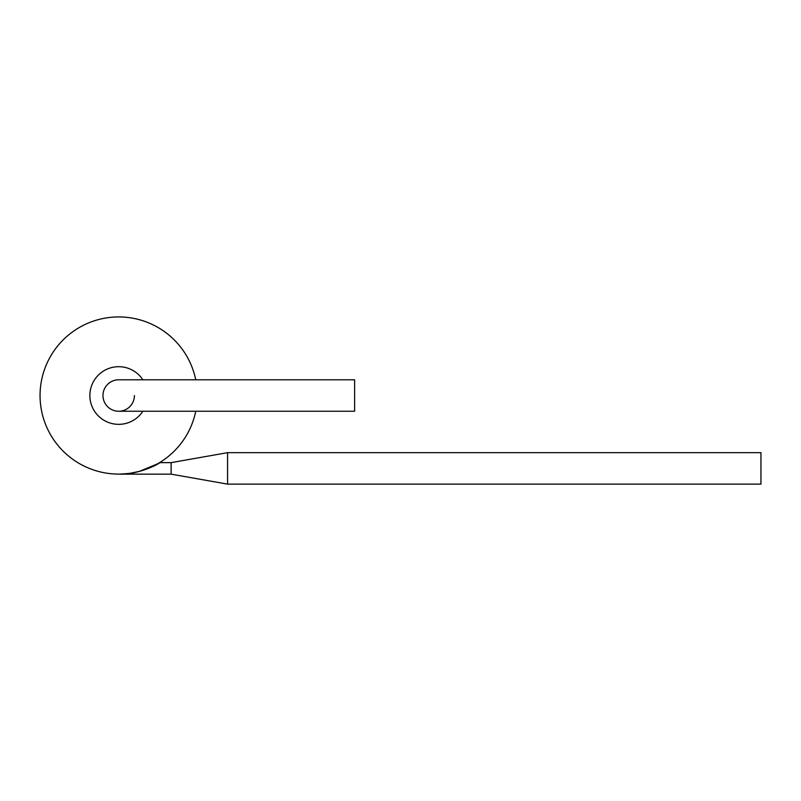 <?xml version="1.0" encoding="UTF-8"?>
<svg xmlns="http://www.w3.org/2000/svg" width="801" height="801" viewBox="0 0 801 801"><rect width="100%" height="100%" fill="white"/><g stroke="black" fill="none" stroke-linecap="round" stroke-linejoin="round"><path stroke-width="1.2" d="M157.897 463.699L139.374 471.399L129.522 473.411L119.79 474.152C132.906 474.783 151.97 468.074 160.05 462.638L171.124 462.638L171.124 474.152L120.42 474.142M153.862 465.862L160 462.437L153.912 466.002M160 462.437L159.149 462.958M134.418 395.524A15.73 15.73 0 0 1 118.698 411.243A15.73 15.73 0 0 1 102.969 395.524A15.73 15.73 0 0 0 118.698 411.243L354.623 411.243L354.623 379.794L118.698 379.794A15.73 15.73 0 0 0 102.969 395.524A15.73 15.73 0 0 1 118.698 379.794L118.698 379.794A15.73 15.73 0 0 0 102.969 395.524A15.73 15.73 0 0 1 118.698 379.794M195.744 379.794A78.648 78.648 0 0 0 40.05 395.524A78.648 78.648 0 0 0 195.744 411.243M171.124 462.638L227.584 452.665L227.584 484.124L171.124 474.152M227.584 452.665L760.95 452.665L760.95 484.124L227.584 484.124M121.111 474.122L121.752 474.102M136.45 472.129L143.219 470.237M142.858 379.794A28.836 28.836 0 0 0 89.862 395.524A28.836 28.836 0 0 0 142.858 411.243"/></g></svg>
